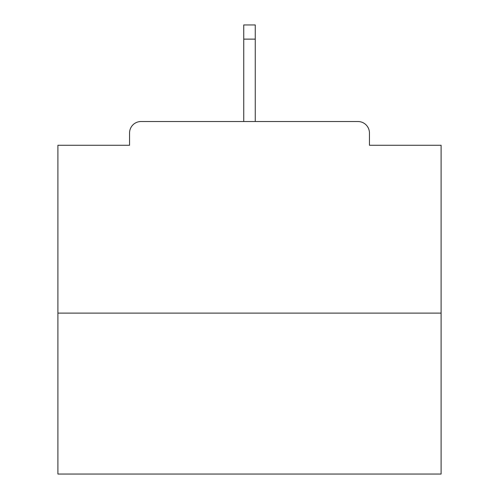 <?xml version="1.0" encoding="UTF-8"?>
<svg xmlns="http://www.w3.org/2000/svg" width="499" height="499" viewBox="0 0 499 499"><rect width="100%" height="100%" fill="white"/><g stroke="black" fill="none" stroke-linecap="round" stroke-linejoin="round"><path stroke-width="0.75" d="M369.441 145.271L369.441 133.008L369.441 145.271L441.097 145.271L441.097 474.05L57.903 474.05L57.903 145.271L129.559 145.271L129.559 133.008L129.559 145.271M441.097 313.11L57.903 313.11M369.441 133.008A11.496 11.496 0 0 0 357.945 121.513L141.055 121.513A11.496 11.496 0 0 0 129.559 133.008M357.945 121.513L298.545 121.513L357.945 121.513M200.455 121.513L141.055 121.513L200.455 121.513M255.251 39.128L243.749 39.128L243.749 24.95L255.251 24.95L255.251 121.513M243.749 39.128L243.749 121.513"/></g></svg>

